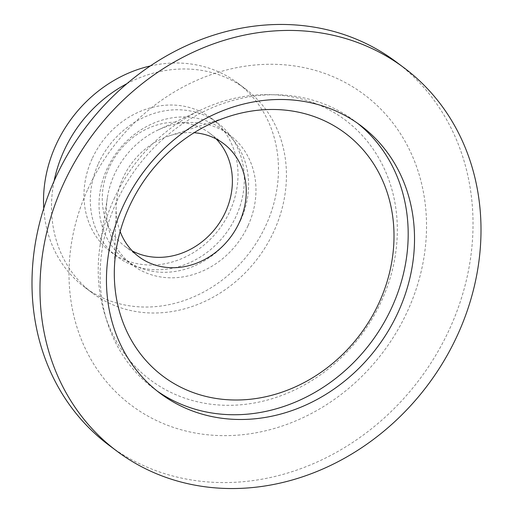 <?xml version="1.0" encoding="UTF-8"?>
<svg xmlns="http://www.w3.org/2000/svg" width="513" height="513" viewBox="0 0 513 513"><rect width="100%" height="100%" fill="white"/><g stroke="black" fill="none" stroke-linecap="round" stroke-linejoin="round"><path stroke-width="0.38" stroke-dasharray="2.56 1.92" d="M248.08 225.605A81.214 70.929 126.8 0 0 229.85 135.118A81.214 70.929 126.8 0 0 158.164 129.943A81.214 70.929 126.8 0 0 114.303 174.67A81.214 70.929 126.8 0 0 107.352 197.845A81.214 70.929 126.8 0 0 132.527 265.157A81.214 70.929 126.8 0 0 248.08 225.605M113.995 199.031A162.422 141.851 -53.2 0 1 201.724 109.583A162.422 141.851 -53.2 0 1 395.529 206.264A162.422 141.851 -53.2 0 1 247.503 404.052A162.422 141.851 -53.2 0 1 100.099 245.374A162.422 141.851 -53.2 0 1 113.995 199.031M240.706 220.09A81.214 70.929 126.8 0 0 222.475 129.603A81.214 70.929 126.8 0 0 117.028 152.124A81.214 70.929 126.8 0 0 125.153 259.642A81.214 70.929 126.8 0 0 240.706 220.09M87.877 189.085A194.138 169.546 -53.2 0 1 396.953 128.487A194.138 169.546 -53.2 0 1 258.488 432.324A194.138 169.546 -53.2 0 1 87.877 189.085M54.128 180.954A127.57 111.417 126.8 0 0 92.532 293.128A127.57 111.417 126.8 0 0 274.045 230.997A127.57 111.417 126.8 0 0 245.413 88.858A127.57 111.417 126.8 0 0 126.961 83.638M396.004 61.784A239.481 209.15 -53.2 0 1 449.754 328.615A239.481 209.15 -53.2 0 1 109.019 445.246M43.752 208.355A127.57 111.417 126.8 0 0 84.555 287.158A127.57 111.417 126.8 0 0 250.197 251.78A127.57 111.417 126.8 0 0 237.429 82.888A127.57 111.417 126.8 0 0 150.315 65.959M92.103 158.793A83.645 73.051 126.8 0 0 110.879 251.986A83.645 73.051 126.8 0 0 219.474 228.792A83.645 73.051 126.8 0 0 211.106 118.054A83.645 73.051 126.8 0 0 92.103 158.793M98.438 163.532A83.645 73.051 -53.2 0 1 217.441 122.799A83.645 73.051 -53.2 0 1 225.81 233.53A83.645 73.051 -53.2 0 1 117.208 256.724A83.645 73.051 -53.2 0 1 98.438 163.532M357.516 123.235A167.283 146.096 126.8 0 0 354.387 120.818A167.283 146.096 126.8 0 0 137.189 167.206A167.283 146.096 126.8 0 0 153.926 388.674A167.283 146.096 126.8 0 0 157.125 390.996M216.178 138.94A70.659 61.714 126.8 0 0 209.663 133.188A70.659 61.714 126.8 0 0 109.128 167.604A70.659 61.714 126.8 0 0 124.986 246.336A70.659 61.714 126.8 0 0 132.341 250.966M120.151 231.536A70.659 61.714 -53.2 0 1 116.15 206.886A70.659 61.714 -53.2 0 1 122.992 177.979A70.659 61.714 -53.2 0 1 169.328 135.836A70.659 61.714 -53.2 0 1 194.1 132.72M107.352 197.845L100.099 245.374M158.164 129.943L201.724 109.583M229.85 135.118L222.475 129.603M132.527 265.157L125.153 259.642M84.555 287.158L92.532 293.128M237.429 82.888L245.413 88.858M110.879 251.986L117.208 256.724M211.106 118.054L217.441 122.799M360.722 125.557L354.387 120.818M160.255 393.413L153.926 388.674M124.986 246.336L138.85 256.712M209.663 133.188L223.527 143.569M116.15 206.886L114.367 269.248M169.328 135.836L228.657 116.541"/><path stroke-width="0.77" d="M126.961 83.638A127.57 111.417 126.8 0 0 63.901 150.989A127.57 111.417 126.8 0 0 54.128 180.954M116.996 451.216L109.019 445.246A239.481 209.15 -53.2 0 1 55.269 178.415A239.481 209.15 -53.2 0 1 396.004 61.784L403.981 67.754A239.481 209.15 -53.2 0 1 457.731 334.585A239.481 209.15 -53.2 0 1 116.996 451.216A239.481 209.15 -53.2 0 1 93.039 134.169A239.481 209.15 -53.2 0 1 403.981 67.754M150.315 65.959A127.57 111.417 126.8 0 0 55.917 145.019A127.57 111.417 126.8 0 0 43.752 208.355M398.268 311.942A167.283 146.096 126.8 0 0 360.722 125.557A167.283 146.096 126.8 0 0 143.518 171.945A167.283 146.096 126.8 0 0 160.255 393.413A167.283 146.096 126.8 0 0 398.268 311.942M157.125 390.996A167.283 146.096 126.8 0 0 391.932 307.204A167.283 146.096 126.8 0 0 357.516 123.235M132.341 250.966A70.659 61.714 126.8 0 0 216.736 226.74A70.659 61.714 126.8 0 0 216.178 138.94M129.071 207.117A151.874 132.636 126.8 0 0 114.367 269.248A151.874 132.636 126.8 0 0 259.944 397.889A151.874 132.636 126.8 0 0 393.125 219.936A151.874 132.636 126.8 0 0 228.657 116.541A151.874 132.636 126.8 0 0 129.071 207.117M194.1 132.72A70.659 61.714 -53.2 0 1 223.527 143.569A70.659 61.714 -53.2 0 1 230.6 237.115A70.659 61.714 -53.2 0 1 138.85 256.712A70.659 61.714 -53.2 0 1 120.151 231.536"/></g></svg>

